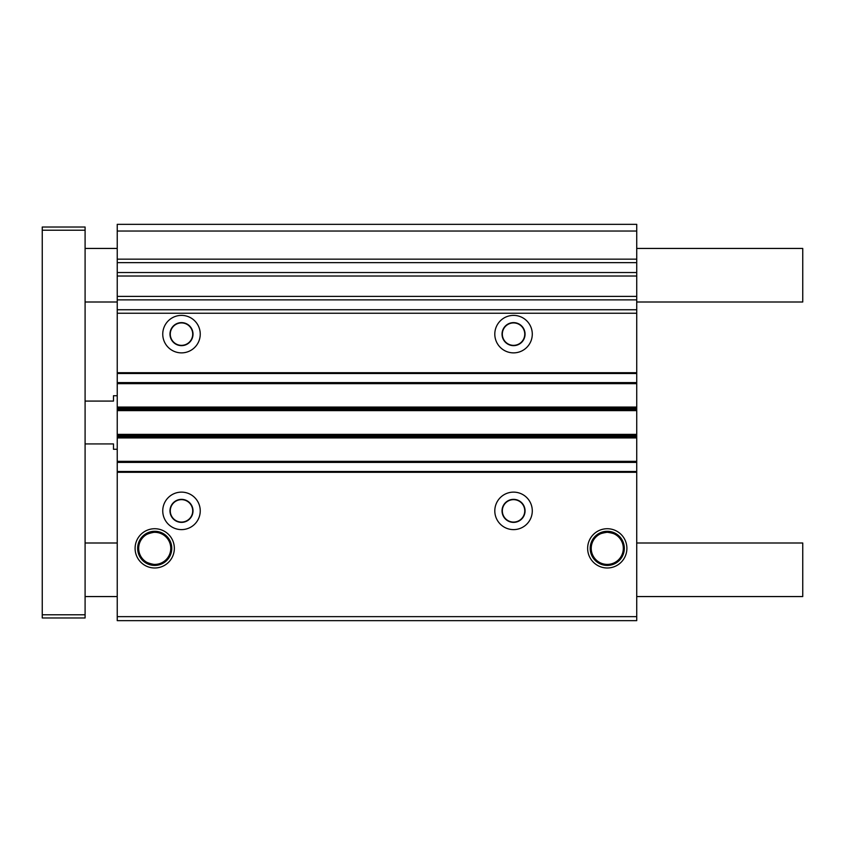 <?xml version="1.0" encoding="UTF-8"?>
<svg xmlns="http://www.w3.org/2000/svg" width="845" height="845" viewBox="0 0 845 845"><rect width="100%" height="100%" fill="white"/><g stroke="black" fill="none" stroke-linecap="round" stroke-linejoin="round"><path stroke-width="1.27" d="M513.549 345.647A11.513 11.513 0 0 1 502.036 334.134A11.513 11.513 0 0 1 513.549 322.621A11.513 11.513 0 0 1 525.062 334.134A11.513 11.513 0 0 1 513.549 345.647M513.549 345.351A11.217 11.217 0 0 1 502.331 334.134A11.217 11.217 0 0 1 513.549 322.917A11.217 11.217 0 0 1 524.756 334.134A11.217 11.217 0 0 1 513.549 345.351M513.549 352.872A18.748 18.748 0 0 1 494.8 334.134A18.748 18.748 0 0 1 513.549 315.386A18.748 18.748 0 0 1 532.287 334.134A18.748 18.748 0 0 1 513.549 352.872M513.549 522.379A11.513 11.513 0 0 1 502.036 510.866A11.513 11.513 0 0 1 513.549 499.353A11.513 11.513 0 0 1 525.062 510.866A11.513 11.513 0 0 1 513.549 522.379M513.549 522.083A11.217 11.217 0 0 1 502.331 510.866A11.217 11.217 0 0 1 513.549 499.648A11.217 11.217 0 0 1 524.756 510.866A11.217 11.217 0 0 1 513.549 522.083M513.549 529.614A18.748 18.748 0 0 1 494.8 510.866A18.748 18.748 0 0 1 513.549 492.128A18.748 18.748 0 0 1 532.287 510.866A18.748 18.748 0 0 1 513.549 529.614M155.48 532.107L154.719 532.181C149.216 533.079 145.382 534.621 143.238 536.828C145.319 534.167 149.142 532.561 154.719 532.001L155.48 532.107M181.495 345.647A11.513 11.513 0 0 1 169.982 334.134A11.513 11.513 0 0 1 181.495 322.621A11.513 11.513 0 0 1 193.009 334.134A11.513 11.513 0 0 1 181.495 345.647M181.495 345.351A11.217 11.217 0 0 1 170.278 334.134A11.217 11.217 0 0 1 181.495 322.917A11.217 11.217 0 0 1 192.713 334.134A11.217 11.217 0 0 1 181.495 345.351M181.495 352.872A18.748 18.748 0 0 1 162.747 334.134A18.748 18.748 0 0 1 181.495 315.386A18.748 18.748 0 0 1 200.244 334.134A18.748 18.748 0 0 1 181.495 352.872M607.27 532.308A16.044 16.044 0 0 0 591.225 548.352A16.044 16.044 0 0 0 607.27 564.407A16.044 16.044 0 0 0 623.314 548.352A16.044 16.044 0 0 0 607.27 532.308M607.27 528.727A19.625 19.625 0 0 0 587.645 548.352A19.625 19.625 0 0 0 607.27 567.988A19.625 19.625 0 0 0 626.895 548.352A19.625 19.625 0 0 0 607.27 528.727M607.27 531.294A17.058 17.058 0 0 0 590.201 548.352A17.058 17.058 0 0 0 607.27 565.421A17.058 17.058 0 0 0 624.328 548.352A17.058 17.058 0 0 0 607.27 531.294M607.27 531.906C601.46 532.741 597.89 534.135 596.559 536.11C598.165 534.325 601.735 533.047 607.27 532.265C612.805 533.047 616.375 534.325 617.98 536.11C616.649 534.135 613.079 532.73 607.27 531.906M181.495 522.379A11.513 11.513 0 0 1 169.982 510.866A11.513 11.513 0 0 1 181.495 499.353A11.513 11.513 0 0 1 193.009 510.866A11.513 11.513 0 0 1 181.495 522.379M181.495 522.083A11.217 11.217 0 0 1 170.278 510.866A11.217 11.217 0 0 1 181.495 499.648A11.217 11.217 0 0 1 192.713 510.866A11.217 11.217 0 0 1 181.495 522.083M181.495 529.614A18.748 18.748 0 0 1 162.747 510.866A18.748 18.748 0 0 1 181.495 492.128A18.748 18.748 0 0 1 200.244 510.866A18.748 18.748 0 0 1 181.495 529.614M154.719 567.988A19.625 19.625 0 0 1 135.094 548.352A19.625 19.625 0 0 1 154.719 528.727A19.625 19.625 0 0 1 174.345 548.352A19.625 19.625 0 0 1 154.719 567.988M154.719 531.294A17.058 17.058 0 0 0 137.65 548.352A17.058 17.058 0 0 0 154.719 565.421A17.058 17.058 0 0 0 171.778 548.352A17.058 17.058 0 0 0 154.719 531.294M154.719 564.534C149.216 563.647 145.393 562.094 143.238 559.886C145.319 562.548 149.142 564.154 154.719 564.713L155.48 564.608L154.719 564.534M154.719 532.308A16.044 16.044 0 0 0 138.675 548.352A16.044 16.044 0 0 0 154.719 564.407A16.044 16.044 0 0 0 170.764 548.352A16.044 16.044 0 0 0 154.719 532.308M117.233 616.639L117.233 620.663L636.729 620.663L636.729 616.639L117.233 616.639L117.233 435.84L636.729 435.84L636.729 436.474L117.233 436.474M117.233 272.534L636.729 272.534L636.729 224.337L117.233 224.337L117.233 435.84M636.729 616.639L636.729 471.499L117.233 471.499M636.729 471.499L636.729 462.395L117.233 462.395M636.729 462.395L636.729 436.474M636.729 435.84L636.729 409.16L117.233 409.16M117.233 408.526L636.729 408.526L636.729 409.16M636.729 408.526L636.729 382.605L117.233 382.605M636.729 382.605L636.729 373.501L117.233 373.501M636.729 373.501L636.729 299.869L117.233 299.869M117.233 296.373L636.729 296.373L636.729 299.869M636.729 296.373L636.729 276.019L117.233 276.019M636.729 272.534L636.729 276.019M636.729 231.034L117.233 231.034M636.729 542.997L802.75 542.997L802.75 596.559L636.729 596.559M117.233 542.997L85.091 542.997M117.233 596.559L85.091 596.559M636.729 248.441L802.75 248.441L802.75 302.003L636.729 302.003M117.233 302.003L85.091 302.003M117.233 248.441L85.091 248.441M85.091 614.769L85.091 617.98L42.25 617.98L42.25 614.769L85.091 614.769L85.091 230.231L42.25 230.231L42.25 614.769M42.25 230.231L42.25 227.02L85.091 227.02L85.091 230.231M117.233 395.724L113.483 395.724L113.483 401.079L85.091 401.079M85.091 443.921L113.483 443.921L113.483 449.276L117.233 449.276M636.729 472.302L117.233 472.302M636.729 461.328L117.233 461.328M636.729 437.942L117.233 437.942M636.729 437.625L117.233 437.625M636.729 434.689L117.233 434.689M636.729 434.372L117.233 434.372M636.729 410.628L117.233 410.628M636.729 410.311L117.233 410.311M636.729 407.374L117.233 407.374M636.729 407.058L117.233 407.058M636.729 383.672L117.233 383.672M636.729 372.698L117.233 372.698M636.729 313.241L117.233 313.241M636.729 309.756L117.233 309.756M636.729 262.647L117.233 262.647M636.729 259.151L117.233 259.151"/></g></svg>
